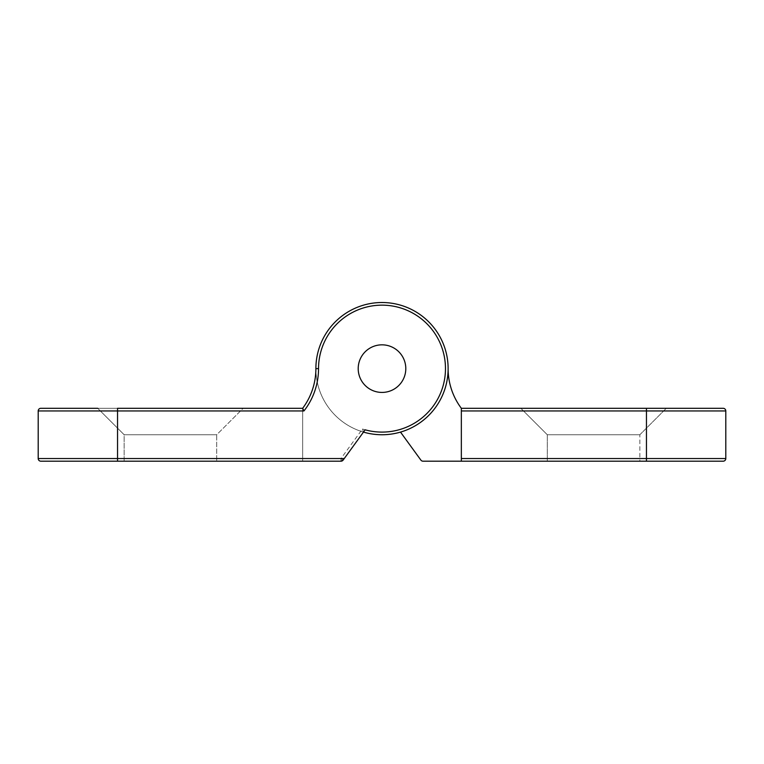<?xml version="1.0" encoding="UTF-8"?>
<svg xmlns="http://www.w3.org/2000/svg" width="764" height="764" viewBox="0 0 764 764"><rect width="100%" height="100%" fill="white"/><g stroke="black" fill="none" stroke-linecap="round" stroke-linejoin="round"><path stroke-width="0.57" stroke-dasharray="3.82 2.86" d="M315.885 368.63L318.531 368.63A68.76 68.76 0 0 1 303.967 410.946L302.659 408.301L302.659 461.189L302.659 408.301A66.115 66.115 0 0 0 315.885 368.63A66.115 66.115 0 0 1 302.659 408.301A66.115 66.115 0 0 0 315.885 368.63A66.115 66.115 0 0 1 388.246 302.811A66.115 66.115 0 0 1 446.94 381.064A66.115 66.115 0 0 1 363.492 432.099A66.115 66.115 0 0 0 446.94 381.064A66.115 66.115 0 0 0 388.246 302.811A66.115 66.115 0 0 0 315.885 368.63A66.115 66.115 0 0 1 388.246 302.811A66.115 66.115 0 0 1 446.94 381.064A66.115 66.115 0 0 1 363.492 432.099L344.258 458.543M302.659 461.189L340.983 461.189A2.645 2.645 0 0 0 343.122 460.1L365.144 429.817M405.799 368.63A23.799 23.799 0 0 1 370.101 389.239A23.799 23.799 0 0 1 370.101 348.021A23.799 23.799 0 0 1 405.799 368.63A23.799 23.799 0 0 0 370.101 348.021A23.799 23.799 0 0 0 370.101 389.239A23.799 23.799 0 0 0 405.799 368.63A23.799 23.799 0 0 0 370.101 348.021A23.799 23.799 0 0 0 370.101 389.239A23.799 23.799 0 0 0 405.799 368.63A23.799 23.799 0 0 1 370.101 389.239A23.799 23.799 0 0 1 370.101 348.021A23.799 23.799 0 0 1 405.799 368.63M341.212 461.179A2.645 2.645 0 0 1 340.983 461.189L117.541 461.189L117.541 458.543L340.983 458.543L343.122 460.1A2.645 2.645 0 0 1 340.983 461.189L340.983 458.543L362.461 429.015L363.492 432.099L343.122 460.1M97.706 408.301L124.15 434.745L97.706 408.301L243.162 408.301L97.706 408.301L243.162 408.301L216.709 434.745L124.15 434.745L216.709 434.745L216.709 461.189L216.709 434.745L124.15 434.745L124.15 461.189L216.709 461.189L124.15 461.189L216.709 461.189L124.15 461.189L124.15 434.745L216.709 434.745L243.162 408.301L117.541 408.301L302.659 408.301M40.845 461.189A2.645 2.645 0 0 1 38.2 458.543L117.541 458.543L117.541 410.946L38.2 410.946M40.845 408.301L117.541 408.301L117.541 410.946L303.967 410.946M400.508 432.099L420.878 460.1A2.645 2.645 0 0 0 423.017 461.189L461.341 461.189L461.341 408.301A66.115 66.115 0 0 1 448.115 368.63A66.115 66.115 0 0 0 375.754 302.811A66.115 66.115 0 0 0 317.06 381.064A66.115 66.115 0 0 0 400.508 432.099A66.115 66.115 0 0 1 317.06 381.064A66.115 66.115 0 0 1 375.754 302.811A66.115 66.115 0 0 1 448.115 368.63M358.201 368.63A23.799 23.799 0 0 0 393.899 389.239A23.799 23.799 0 0 0 393.899 348.021A23.799 23.799 0 0 0 358.201 368.63A23.799 23.799 0 0 1 393.899 348.021A23.799 23.799 0 0 1 393.899 389.239A23.799 23.799 0 0 1 358.201 368.63M723.155 461.189L461.341 461.189M461.341 408.301L723.155 408.301M520.838 408.301L666.294 408.301L520.838 408.301L666.294 408.301L520.838 408.301L547.291 434.745L639.85 434.745L547.291 434.745L520.838 408.301M639.85 461.189L547.291 461.189L639.85 461.189L547.291 461.189L639.85 461.189L639.85 434.745L547.291 434.745L639.85 434.745L666.294 408.301L639.85 434.745L639.85 461.189M646.459 408.301L646.459 410.946L725.8 410.946L725.8 458.543L646.459 458.543L646.459 410.946L461.341 410.946M547.291 461.189L547.291 434.745L547.291 461.189M362.461 429.015A63.469 63.469 0 0 0 444.094 381.771A63.469 63.469 0 0 0 388.609 305.504A63.469 63.469 0 0 0 318.531 368.63M461.341 458.543L646.459 458.543L646.459 461.189"/><path stroke-width="1.15" d="M315.885 368.63A66.115 66.115 0 0 1 302.659 408.301L117.541 408.301L117.541 410.946L303.967 410.946L302.659 408.301A66.115 66.115 0 0 0 315.885 368.63A66.115 66.115 0 0 1 388.246 302.811A66.115 66.115 0 0 1 446.94 381.064A66.115 66.115 0 0 1 363.492 432.099A66.115 66.115 0 0 0 446.94 381.064A66.115 66.115 0 0 0 388.246 302.811A66.115 66.115 0 0 0 315.885 368.63L318.531 368.63A63.469 63.469 0 0 1 387.682 305.409A63.469 63.469 0 0 1 444.457 379.937A63.469 63.469 0 0 1 365.144 429.817L343.122 460.1A2.645 2.645 0 0 1 340.983 461.189L302.659 461.189M97.706 408.301L40.845 408.301A2.645 2.645 0 0 0 38.2 410.946L117.541 410.946L117.541 461.189L340.983 461.189L343.122 460.1L344.258 458.543L38.2 458.543L38.2 410.946L38.2 458.543A2.645 2.645 0 0 0 40.845 461.189L117.541 461.189L40.845 461.189A2.645 2.645 0 0 1 38.2 458.543M405.799 368.63A23.799 23.799 0 0 1 370.101 389.239A23.799 23.799 0 0 1 370.101 348.021A23.799 23.799 0 0 1 405.799 368.63A23.799 23.799 0 0 0 370.101 348.021A23.799 23.799 0 0 0 370.101 389.239A23.799 23.799 0 0 0 405.799 368.63M40.845 408.301A2.645 2.645 0 0 0 38.2 410.946A2.645 2.645 0 0 1 40.845 408.301M448.115 368.63A66.115 66.115 0 0 0 461.341 408.301L461.341 461.189L423.017 461.189A2.645 2.645 0 0 1 420.878 460.1L400.508 432.099M461.341 461.189L723.155 461.189A2.645 2.645 0 0 0 725.8 458.543L725.8 410.946A2.645 2.645 0 0 0 723.155 408.301A2.645 2.645 0 0 1 725.8 410.946A2.645 2.645 0 0 0 723.155 408.301L461.341 408.301M725.8 458.543A2.645 2.645 0 0 1 723.155 461.189A2.645 2.645 0 0 0 725.8 458.543L461.341 458.543M303.967 410.946A68.76 68.76 0 0 0 318.531 368.63M646.459 461.189L646.459 410.946L725.8 410.946M646.459 408.301L646.459 410.946L461.341 410.946"/></g></svg>
